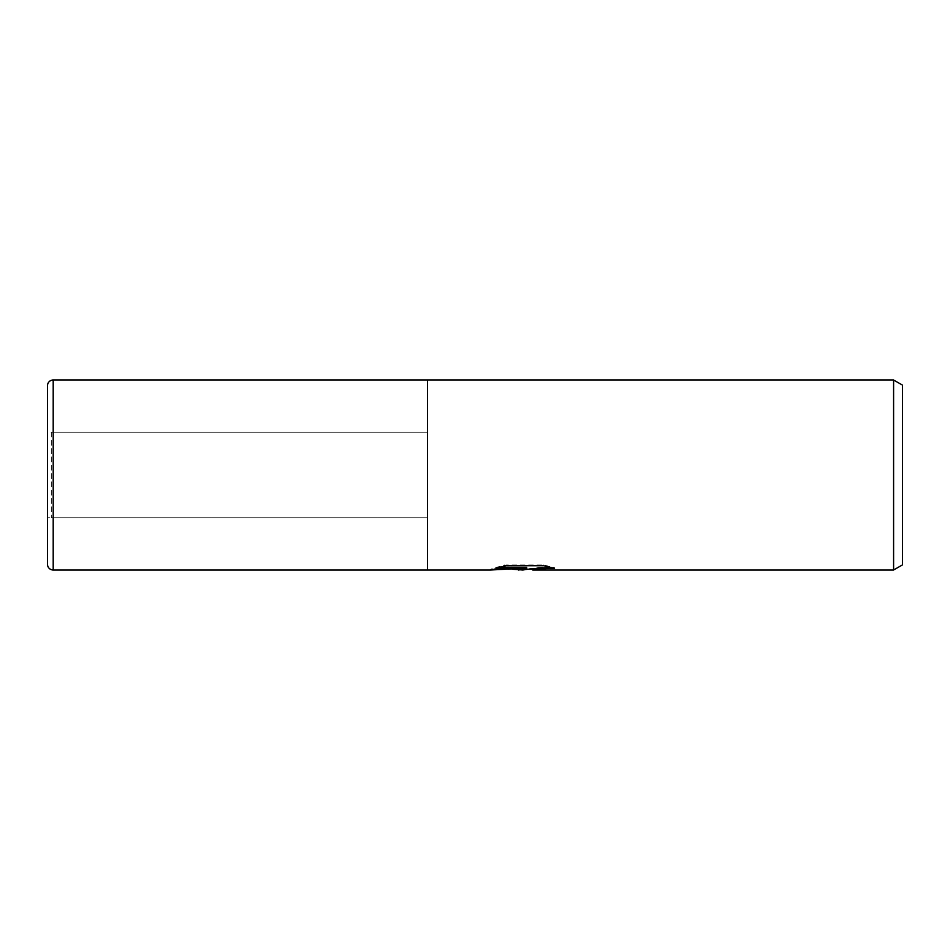 <?xml version="1.0" encoding="UTF-8"?>
<svg xmlns="http://www.w3.org/2000/svg" width="950" height="950" viewBox="0 0 950 950"><rect width="100%" height="100%" fill="white"/><g stroke="black" fill="none" stroke-linecap="round" stroke-linejoin="round"><path stroke-width="0.71" stroke-dasharray="4.75 3.56" d="M427.429 517.75L51.3 517.75L51.3 432.25L427.429 432.25L427.5 380L427.429 517.75M524.317 568.468L522.844 569.252L547.817 566.687L547.817 568.504L532.546 569.192M547.817 568.504L547.817 567.447L527.678 569.252M532.914 570L547.817 569.252M526.656 567.435L490.521 569.252L504.438 564.929L518.356 569.252M504.438 564.929L504.438 565.713L490.532 570M512.489 569.252L504.438 565.713M491.186 569.05L491.186 569.798M551.107 567.494L554.515 567.732L543.638 564.929L506.172 564.929L496.28 567.435L498.952 567.435M496.28 567.435L496.28 568.195M506.172 564.929L506.172 565.713M543.638 564.929L543.638 565.713M554.515 567.732L554.515 568.492M547.817 566.687L547.817 567.447M427.5 380L427.5 570L427.5 380M902.5 385.142L902.5 564.858M893.594 380L893.594 570M51.3 432.25L51.3 517.75M47.5 432.25L47.5 517.75L47.5 432.25L427.5 432.25L427.5 517.75L47.5 517.75M47.5 385.7L47.5 564.3M427.5 517.75L427.5 432.25M53.2 380L53.2 570M490.521 570L490.521 569.252M490.532 569.252L507.822 569.252M522.844 569.252L524.246 569.252M522.654 569.952L522.654 569.204"/><path stroke-width="1.43" d="M498.952 567.435L526.656 567.435L526.656 568.195L490.532 570L427.5 570L427.5 380L893.594 380L902.5 385.142L902.5 564.858L893.594 570L532.914 570L532.831 569.05L536.999 568.195L551.107 567.494M527.678 569.252L522.844 570L512.489 569.252M522.844 570L524.317 569.228L518.356 570M893.594 570L893.594 380M526.656 568.195L496.28 568.195L506.172 565.713L543.638 565.713L554.515 568.492L541.916 568.409L532.546 569.941M507.822 569.252L524.317 568.468L524.317 569.228M53.2 380L427.5 380L427.5 570L427.5 380L427.5 570L53.2 570L53.2 380A5.7 5.7 0 0 0 47.5 385.7L47.5 564.3A5.7 5.7 0 0 0 53.2 570M524.246 569.252L532.546 569.252"/></g></svg>
